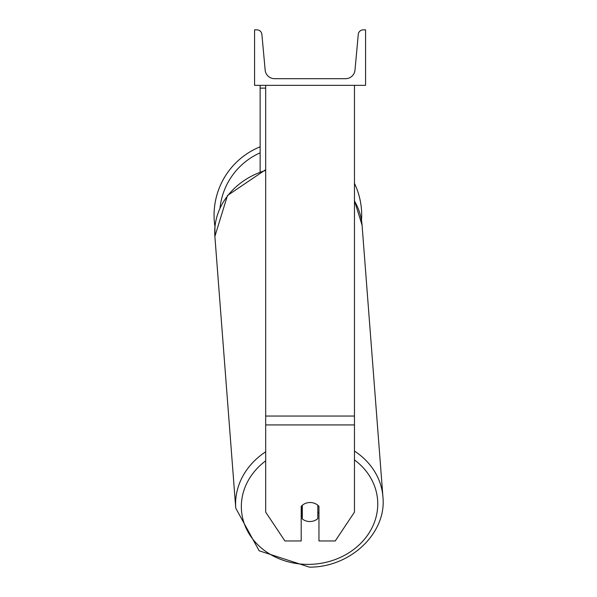 <?xml version="1.0" encoding="UTF-8"?>
<svg xmlns="http://www.w3.org/2000/svg" width="597" height="597" viewBox="0 0 597 597"><rect width="100%" height="100%" fill="white"/><g stroke="black" fill="none" stroke-linecap="round" stroke-linejoin="round"><path stroke-width="0.9" d="M354.469 424.93L265.68 424.93L265.68 512.129L284.903 540.964L301.201 540.964L301.201 506.36A11.097 9.612 0 0 1 310.074 502.517A11.097 9.612 0 0 1 318.955 506.36L318.955 540.964L335.245 540.964L354.469 512.129L354.469 85.341M265.68 424.93L265.68 85.341M265.68 88.117L260.135 88.117L260.135 171.578M260.135 85.341L260.135 88.117M361.685 215.196A73.804 73.804 0 0 0 354.469 183.369A73.804 73.804 0 0 1 361.498 220.397M265.68 451.81A73.804 63.872 175.6 0 0 235.748 508.137L214.883 236.419L214.972 226.696A73.804 73.804 0 0 1 260.135 146.802A73.804 73.804 0 0 0 214.077 215.196M365.573 85.341L254.583 85.341L254.583 29.85L256.911 29.85A4.992 4.992 0 0 1 261.889 34.387L265.165 70.11A9.433 9.433 0 0 0 274.56 78.685L345.596 78.685A9.433 9.433 0 0 0 354.984 70.11L358.267 34.387A4.992 4.992 0 0 1 363.245 29.85L365.573 29.85L365.573 85.341M301.201 513.286A11.097 9.604 175.6 0 0 301.918 513.942L302.298 518.927A11.097 9.604 175.6 0 0 310.059 521.532A11.097 9.604 175.6 0 0 317.82 518.629L317.82 505.249M302.298 518.927L302.298 505.271M317.82 513.293A11.097 9.604 175.6 0 0 318.955 512.01M301.918 513.942L301.918 505.614M354.469 416.057L265.68 416.057M354.648 201.017A68.259 68.259 0 0 0 354.469 200.211M260.135 152.832A68.259 68.259 0 0 0 220.009 207.92M354.469 459.921A68.259 59.066 -4.4 0 1 373.394 524.83A68.259 59.066 -4.4 0 1 309.552 564.374A68.259 59.066 -4.4 0 1 245.464 526.726A68.259 59.066 -4.4 0 1 265.68 460.839M265.68 169.682L227.479 195.495L214.883 236.419A73.804 63.872 -4.4 0 1 265.68 170.421M354.469 200.973A73.804 63.872 -4.4 0 1 362.066 225.121L382.923 496.838C386.796 533.121 350.349 567.404 309.44 567.15C350.349 567.404 386.796 533.128 382.923 496.838A73.804 63.872 175.6 0 0 354.469 451.071M235.748 508.137L259.15 550.785L309.44 567.15M354.469 200.711L362.066 225.121"/></g></svg>
